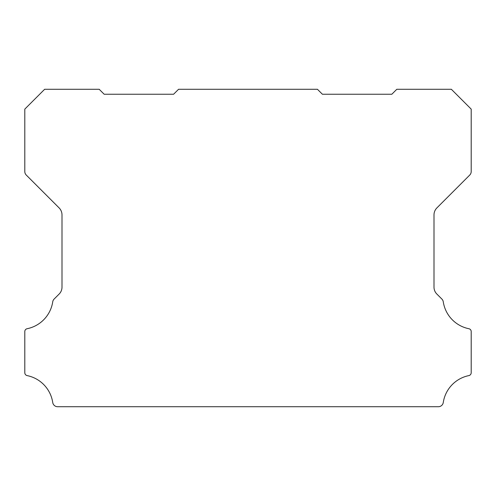 <?xml version="1.0" encoding="UTF-8"?>
<svg xmlns="http://www.w3.org/2000/svg" width="496" height="496" viewBox="0 0 496 496"><rect width="100%" height="100%" fill="white"/><g stroke="black" fill="none" stroke-linecap="round" stroke-linejoin="round"><path stroke-width="0.74" d="M24.8 331.539A2.871 2.871 0 0 1 27.181 328.712A32.438 32.438 0 0 0 52.731 301.816A4.991 4.991 0 0 1 54.138 299.045L59.098 294.085A9.678 9.678 0 0 0 62 287.072L62 214.911A9.976 9.976 0 0 0 59.098 207.892L26.257 175.051A5.034 5.034 0 0 1 24.8 171.548L24.8 109.12L44.64 89.28L99.2 89.28L104.16 94.24L173.6 94.24L178.56 89.28L317.44 89.28L322.4 94.24L391.84 94.24L396.8 89.28L451.36 89.28L471.2 109.12L471.2 171.548A5.034 5.034 0 0 1 469.749 175.051L436.908 207.892A9.976 9.976 0 0 0 434 214.911L434 287.072A9.678 9.678 0 0 0 436.908 294.085L441.862 299.045A4.991 4.991 0 0 1 443.269 301.816A32.438 32.438 0 0 0 468.819 328.712A2.871 2.871 0 0 1 471.2 331.626L471.2 372.701A2.97 2.97 0 0 1 468.819 375.608A32.42 32.42 0 0 0 443.269 402.504A4.954 4.954 0 0 1 438.371 406.72L57.629 406.72A4.954 4.954 0 0 1 52.731 402.504A32.42 32.42 0 0 0 27.181 375.608A2.97 2.97 0 0 1 24.8 372.701L24.8 331.626A2.871 2.871 0 0 1 24.8 331.539"/></g></svg>
